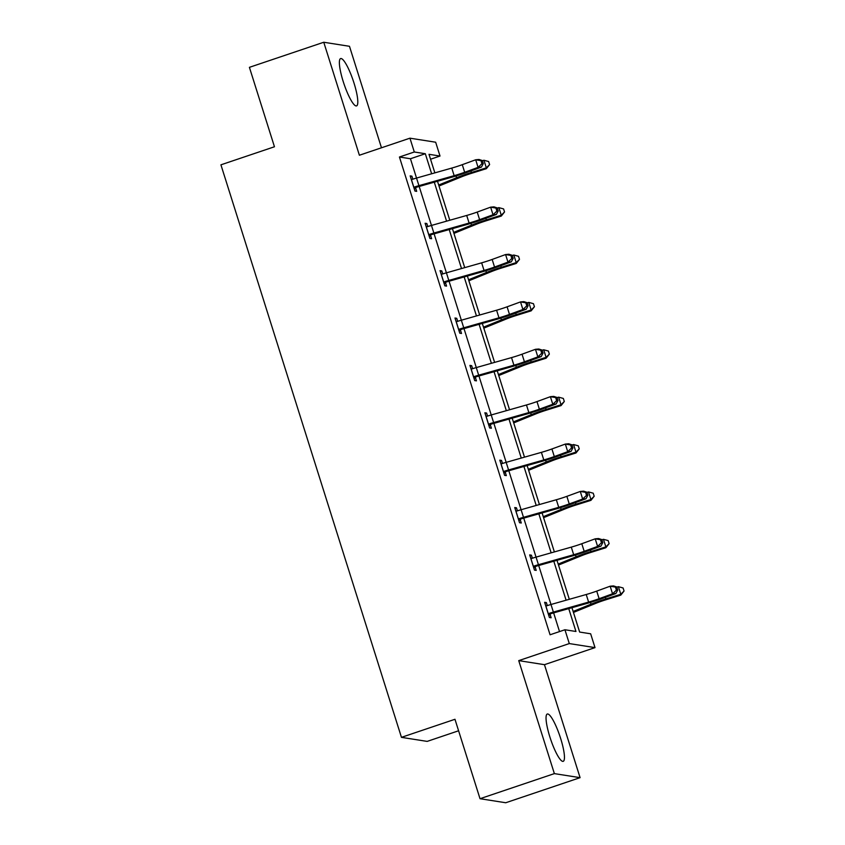 <?xml version="1.0" encoding="UTF-8"?>
<svg xmlns="http://www.w3.org/2000/svg" width="845" height="845" viewBox="0 0 845 845"><rect width="100%" height="100%" fill="white"/><g stroke="black" fill="none" stroke-linecap="round" stroke-linejoin="round"><path stroke-width="1.27" d="M549.831 736.819A24.97 4.89 -108.6 0 1 547.264 714.025A24.97 4.89 -108.6 0 1 560.668 738.53A24.97 4.89 -108.6 0 1 563.235 761.324A24.97 4.89 -108.6 0 1 549.831 736.819M343.165 81.384A24.97 4.89 -108.6 0 1 340.609 58.58A24.97 4.89 -108.6 0 1 354.013 83.085A24.97 4.89 -108.6 0 1 356.579 105.889A24.97 4.89 -108.6 0 1 343.165 81.384M381.475 147.78L349.481 46.295L323.762 42.25L359.389 155.237L409.941 138.179L435.661 142.213L440.013 156.04L428.996 154.308L434.858 172.866M480.013 798.705L554.362 773.619L580.082 777.664L505.732 802.75L480.013 798.705L454.969 719.285L401.449 737.347L220.925 164.828L274.456 146.766L249.412 67.336L323.762 42.25M430.549 159.23L440.013 156.04M571.949 607.682L579.638 632.06L590.655 633.792L595.007 647.619L569.298 643.573L564.935 629.757L575.952 631.479L568.738 608.601M580.082 777.664L544.455 664.677L595.007 647.619M458.603 730.777L427.169 741.392L401.449 737.347M529.921 555.704L531.42 555.197L529.678 554.922L534.473 570.111L536.205 570.386L535.128 566.974M531.42 555.197L532.371 558.228M500.05 460.937L501.539 460.43L499.807 460.166L504.592 475.344L506.324 475.619L505.257 472.207M501.539 460.43L502.49 463.461M470.169 366.181L471.658 365.674L469.926 365.399L474.71 380.588L476.453 380.863L475.376 377.451M471.658 365.674L472.619 368.705M440.287 271.414L441.787 270.907L440.044 270.632L444.829 285.821L446.572 286.096L445.495 282.684M441.787 270.907L442.738 273.938M410.416 176.647L411.906 176.151L410.163 175.876L414.958 191.065L416.691 191.34L415.613 187.928M411.906 176.151L412.856 179.182M559.527 631.574L553.633 612.878M545.69 605.717L546.757 605.791A11.207 1.12 -17.5 0 1 550.982 604.492L538.698 565.495M530.755 558.334L531.822 558.408A11.207 1.12 -17.5 0 1 536.047 557.119L523.752 518.122M515.82 510.95L516.876 511.024A11.207 1.12 -17.5 0 1 521.101 509.736L508.817 470.739M500.874 463.578L501.941 463.641A11.207 1.12 -17.5 0 1 506.166 462.352L493.881 423.356M485.938 416.194L487.005 416.268A11.207 1.12 -17.5 0 1 491.23 414.969L478.935 375.972M476.295 367.586L464 328.589M456.057 321.427L457.124 321.501A11.207 1.12 -17.5 0 1 461.349 320.213L449.065 281.216M441.122 274.044L442.188 274.118A11.207 1.12 -17.5 0 1 446.413 272.829L434.119 233.833M426.186 226.671L427.243 226.735A11.207 1.12 -17.5 0 1 431.468 225.446L419.183 186.449M411.24 179.288L412.307 179.362A11.207 1.12 -17.5 0 1 416.532 178.063L410.448 158.744L399.431 157.012L550.063 634.775L564.935 629.757M425.352 224.031L426.841 223.534L425.109 223.26L429.894 238.438L431.637 238.712L430.559 235.301M426.841 223.534L427.802 226.555M455.233 318.797L456.722 318.29L454.98 318.016L459.775 333.205L461.507 333.479L460.43 330.068M456.722 318.29L457.673 321.322M485.104 413.554L486.604 413.057L484.861 412.782L489.646 427.971L491.389 428.235L490.311 424.824M486.604 413.057L487.554 416.089M514.985 508.32L516.475 507.813L514.742 507.539L519.527 522.728L521.27 523.002L520.193 519.591M516.475 507.813L517.436 510.845M544.867 603.077L546.356 602.58L544.624 602.305L549.408 617.494L551.141 617.769L550.074 614.357M546.356 602.58L547.317 605.611M399.431 157.012L414.303 151.994L409.941 138.179M544.455 664.677L518.735 660.632L554.362 773.619M518.735 660.632L569.298 643.573M431.637 173.785L425.32 153.727L414.303 151.994M566.097 600.214L553.802 561.217M551.151 552.831L538.856 513.834M536.216 505.447L523.921 466.451M521.27 458.064L508.975 419.078M506.335 410.691L494.04 371.694M491.399 363.308L479.104 324.311M476.453 315.924L464.158 276.928M461.518 268.541L449.223 229.555M446.582 221.168L434.288 182.171M437.499 181.252L449.793 220.249M452.434 228.636L464.729 267.633M467.38 276.019L479.675 315.016M482.315 323.403L494.61 362.399M497.251 370.786L509.546 409.772M512.197 418.159L524.491 457.156M527.132 465.542L539.427 504.539M542.078 512.926L554.373 551.922M557.013 560.309L569.308 599.295M410.448 158.744L425.32 153.727M413.881 187.653L414.705 186.956A11.207 1.12 -17.5 0 1 418.93 185.657L454.156 175.665A16.002 1.595 162.5 0 0 464.676 172.274L478.09 167.373L475.693 159.779L479.041 159.483L482.326 160.55L480.985 160.666L481.946 163.708L483.287 163.592L482.326 160.55M481.946 163.708L478.09 167.373L481.439 167.078L468.024 171.979A24.009 2.398 -17.5 0 1 452.255 177.08L416.458 187.231L414.314 189.048M418.93 185.657L416.532 178.063L451.769 168.081A16.002 1.595 162.5 0 0 462.278 164.68L475.693 159.779L480.985 160.666M414.705 186.956L416.458 187.231M481.439 167.078L483.287 163.592M438.999 186.006L461.56 176.827A16.002 1.595 -17.5 0 1 471.447 173.341L486.382 168.673L486.34 167.849L471.404 172.517A24.009 2.398 162.5 0 0 456.564 177.756L438.682 185.023M489.604 164.585L486.34 167.849L483.942 160.254L488.642 161.543L489.604 164.585L486.382 168.673M483.942 160.254L482.389 160.74M428.816 235.026L429.64 234.329A11.207 1.12 -17.5 0 1 433.865 233.04L469.102 223.048A16.002 1.595 162.5 0 0 479.611 219.658L493.026 214.757L490.639 207.162L493.987 206.867L497.261 207.933L495.93 208.05L496.881 211.081L498.223 210.965L497.261 207.933M496.881 211.081L493.026 214.757L496.374 214.461L482.96 219.362A24.009 2.398 -17.5 0 1 467.19 224.453L431.404 234.614L429.26 236.42M433.865 233.04L431.468 225.446L466.704 215.454A16.002 1.595 162.5 0 0 477.214 212.063L490.639 207.162L495.93 208.05M429.64 234.329L431.404 234.614M496.374 214.461L498.223 210.965M441.185 274.055L443.805 282.367L444.576 281.712A11.207 1.12 -17.5 0 1 448.801 280.424L484.037 270.432A16.002 1.595 162.5 0 0 494.547 267.041L507.972 262.13L505.574 254.546L508.922 254.25L512.207 255.317L510.866 255.433L511.827 258.464L513.158 258.348L512.207 255.317M511.827 258.464L507.972 262.13L511.32 261.844L497.895 266.745A24.009 2.398 -17.5 0 1 482.125 271.837L446.34 281.987L444.195 283.804M448.801 280.424L446.413 272.829L481.639 262.837A16.002 1.595 162.5 0 0 492.16 259.447L505.574 254.546L510.866 255.433M444.576 281.712L446.34 281.987M511.32 261.844L513.158 258.348M453.934 233.389L476.495 224.21A16.002 1.595 -17.5 0 1 486.393 220.725L501.317 216.056L501.275 215.232L486.35 219.901A24.009 2.398 162.5 0 0 471.51 225.14L453.628 232.407M504.539 211.958L501.275 215.232L498.877 207.638L503.578 208.926L504.539 211.958L501.317 216.056M498.877 207.638L497.325 208.123M468.869 280.762L491.431 271.594A16.002 1.595 -17.5 0 1 501.328 268.097L516.253 263.439L516.211 262.615L501.286 267.273A24.009 2.398 162.5 0 0 486.445 272.512L468.563 279.779M519.485 259.341L516.211 262.615L513.823 255.021L518.524 256.31L519.485 259.341L516.253 263.439M513.823 255.021L512.271 255.507M458.698 329.793L459.522 329.096A11.207 1.12 -17.5 0 1 463.747 327.807L498.972 317.815A16.002 1.595 162.5 0 0 509.493 314.414L522.907 309.513L520.52 301.918L523.858 301.633L527.143 302.69L525.801 302.806L526.762 305.848L528.104 305.732L527.143 302.69M526.762 305.848L522.907 309.513L526.255 309.228L512.841 314.129A24.009 2.398 -17.5 0 1 497.071 319.22L461.275 329.37L459.141 331.187M463.747 327.807L461.349 320.213L496.585 310.221A16.002 1.595 162.5 0 0 507.095 306.82L520.52 301.918L525.801 302.806M459.522 329.096L461.275 329.37M526.255 309.228L528.104 305.732M483.815 328.145L506.377 318.977A16.002 1.595 -17.5 0 1 516.263 315.481L531.199 310.823L531.156 309.999L516.221 314.657A24.009 2.398 162.5 0 0 501.381 319.896L483.498 327.163M534.42 306.724L531.156 309.999L528.759 302.404L533.459 303.682L534.42 306.724L531.199 310.823M528.759 302.404L527.206 302.89M473.633 377.176L474.457 376.479A11.207 1.12 -17.5 0 1 478.682 375.18L513.918 365.198A16.002 1.595 162.5 0 0 524.428 361.797L537.853 356.896L535.455 349.302L538.804 349.017L542.089 350.073L540.747 350.189L541.698 353.231L543.039 353.115L542.089 350.073M540.747 350.189L535.455 349.302L522.041 354.203A16.002 1.595 162.5 0 1 511.521 357.604L476.284 367.586A11.207 1.12 -17.5 0 0 472.059 368.885L471.003 368.811M541.698 353.231L537.853 356.896L541.191 356.601L527.776 361.512A24.009 2.398 -17.5 0 1 512.007 366.603L476.221 376.754L474.077 378.571M474.457 376.479L476.221 376.754M541.191 356.601L543.039 353.115M498.751 375.529L521.312 366.36A16.002 1.595 -17.5 0 1 531.209 362.864L546.134 358.195L546.092 357.372L531.167 362.04A24.009 2.398 162.5 0 0 516.327 367.279L498.444 374.546M549.356 354.108L546.092 357.372L543.705 349.777L548.405 351.066L549.356 354.108L546.134 358.195M543.705 349.777L542.141 350.263M488.579 424.56L489.392 423.852A11.207 1.12 -17.5 0 1 493.617 422.563L528.854 412.571A16.002 1.595 162.5 0 0 539.374 409.181L552.788 404.28L550.391 396.685L553.739 396.389L557.024 397.456L555.683 397.572L556.644 400.604L557.985 400.488L557.024 397.456M556.644 400.604L552.788 404.28L556.137 403.984L542.712 408.885A24.009 2.398 -17.5 0 1 526.942 413.976L491.156 424.137L489.012 425.943M493.617 422.563L491.23 414.969L526.467 404.977A16.002 1.595 162.5 0 0 536.976 401.586L550.391 396.685L555.683 397.572M489.392 423.852L491.156 424.137M556.137 403.984L557.985 400.488M513.686 422.912L536.258 413.733A16.002 1.595 -17.5 0 1 546.145 410.247L561.08 405.579L561.038 404.755L546.102 409.424A24.009 2.398 162.5 0 0 531.262 414.663L513.38 421.93M564.302 401.481L561.038 404.755L558.64 397.161L563.34 398.449L564.302 401.481L561.08 405.579M558.64 397.161L557.087 397.646M503.514 471.932L504.338 471.235A11.207 1.12 -17.5 0 1 508.563 469.947L543.8 459.955A16.002 1.595 162.5 0 0 554.309 456.564L567.724 451.663L565.337 444.069L568.674 443.773L571.959 444.84L570.628 444.956L571.579 447.987L572.921 447.871L571.959 444.84M571.579 447.987L567.724 451.663L571.072 451.367L557.658 456.268A24.009 2.398 -17.5 0 1 541.888 461.359L506.092 471.51L503.958 473.327M508.563 469.947L506.166 462.352L541.402 452.36A16.002 1.595 162.5 0 0 551.912 448.97L565.337 444.069L570.628 444.956M504.338 471.235L506.092 471.51M571.072 451.367L572.921 447.871M528.632 470.285L551.193 461.116A16.002 1.595 -17.5 0 1 561.091 457.62L576.015 452.962L575.973 452.138L561.048 456.807A24.009 2.398 162.5 0 0 546.208 462.035L528.326 469.313M579.237 448.864L575.973 452.138L573.575 444.544L578.276 445.833L579.237 448.864L576.015 452.962M573.575 444.544L572.023 445.03M518.45 519.316L519.274 518.619A11.207 1.12 -17.5 0 1 523.499 517.33L558.735 507.338A16.002 1.595 162.5 0 0 569.245 503.937L582.67 499.036L580.272 491.452L583.62 491.156L586.905 492.212L585.564 492.329L586.525 495.371L587.856 495.254L586.905 492.212M586.525 495.371L582.67 499.036L586.007 498.751L572.593 503.652A24.009 2.398 -17.5 0 1 556.823 508.743L521.038 518.893L518.893 520.71M523.499 517.33L521.101 509.736L556.337 499.744A16.002 1.595 162.5 0 0 566.858 496.353L580.272 491.452L585.564 492.329M519.274 518.619L521.038 518.893M586.007 498.751L587.856 495.254M543.567 517.668L566.129 508.5A16.002 1.595 -17.5 0 1 576.026 505.004L590.951 500.346L590.909 499.522L575.984 504.18A24.009 2.398 162.5 0 0 561.143 509.419L543.261 516.686M594.172 496.247L590.909 499.522L588.521 491.927L593.222 493.205L594.172 496.247L590.951 500.346M588.521 491.927L586.958 492.413M533.396 566.699L534.209 566.002A11.207 1.12 -17.5 0 1 538.434 564.703L573.67 554.721A16.002 1.595 162.5 0 0 584.191 551.32L597.605 546.419L595.207 538.825L598.556 538.54L601.841 539.596L600.499 539.712L601.46 542.754L602.802 542.638L601.841 539.596M601.46 542.754L597.605 546.419L600.953 546.134L587.529 551.035A24.009 2.398 -17.5 0 1 571.759 556.126L535.973 566.277L533.829 568.093M538.434 564.703L536.047 557.119L571.283 547.127A16.002 1.595 162.5 0 0 581.793 543.726L595.207 538.825L600.499 539.712M534.209 566.002L535.973 566.277M600.953 546.134L602.802 542.638M558.513 565.052L581.075 555.883A16.002 1.595 -17.5 0 1 590.961 552.387L605.897 547.718L605.854 546.895L590.919 551.563A24.009 2.398 162.5 0 0 576.079 556.802L558.196 564.069M609.118 543.631L605.854 546.895L603.457 539.311L608.157 540.589L609.118 543.631L605.897 547.718M603.457 539.311L601.904 539.797M548.331 614.083L549.155 613.385A11.207 1.12 -17.5 0 1 553.38 612.086L588.616 602.094A16.002 1.595 162.5 0 0 599.126 598.704L612.54 593.803L610.153 586.208L613.502 585.912L616.776 586.979L615.445 587.095L616.396 590.137L617.737 590.021L616.776 586.979M616.396 590.137L612.54 593.803L615.889 593.507L602.474 598.408A24.009 2.398 -17.5 0 1 586.705 603.51L550.908 613.66L548.775 615.477M553.38 612.086L550.982 604.492L586.219 594.51A16.002 1.595 162.5 0 0 596.728 591.109L610.153 586.208L615.445 587.095M549.155 613.385L550.908 613.66M615.889 593.507L617.737 590.021M573.449 612.435L596.01 603.256A16.002 1.595 -17.5 0 1 605.907 599.77L620.832 595.102L620.79 594.278L605.865 598.947A24.009 2.398 162.5 0 0 591.025 604.186L573.142 611.453M624.054 591.014L620.79 594.278L618.392 586.683L623.092 587.972L624.054 591.014L620.832 595.102M618.392 586.683L616.839 587.169M411.314 179.288L413.934 187.601M451.769 168.081L454.156 175.665M462.278 164.68L464.676 172.274M471.404 172.517L470.908 170.933M456.564 177.756L456.004 175.971M426.25 226.671L428.869 234.984M466.704 215.454L469.102 223.048M477.214 212.063L479.611 219.658M481.639 262.837L484.037 270.432M492.16 259.447L494.547 267.041M486.35 219.901L485.843 218.306M471.51 225.14L470.95 223.355M501.286 267.273L500.789 265.689M486.445 272.512L485.886 270.738M456.131 321.438L458.75 329.751M496.585 310.221L498.972 317.815M507.095 306.82L509.493 314.414M516.221 314.657L515.725 313.072M501.381 319.896L500.821 318.121M471.066 368.811L473.686 377.134M511.521 357.604L513.918 365.198M522.041 354.203L524.428 361.797M476.284 367.586L478.682 375.18M531.167 362.04L530.66 360.456M516.327 367.279L515.767 365.494M486.002 416.194L488.632 424.507M526.467 404.977L528.854 412.571M536.976 401.586L539.374 409.181M546.102 409.424L545.606 407.829M531.262 414.663L530.702 412.878M500.948 463.578L503.567 471.89M541.402 452.36L543.8 459.955M551.912 448.97L554.309 456.564M561.048 456.807L560.541 455.212M546.208 462.035L545.638 460.261M515.883 510.961L518.503 519.274M556.337 499.744L558.735 507.338M566.858 496.353L569.245 503.937M575.984 504.18L575.487 502.595M561.143 509.419L560.584 507.644M530.818 558.344L533.448 566.657M571.283 547.127L573.67 554.721M581.793 543.726L584.191 551.32M590.919 551.563L590.423 549.979M576.079 556.802L575.519 555.017M545.764 605.717L548.384 614.03M586.219 594.51L588.616 602.094M596.728 591.109L599.126 598.704M605.865 598.947L605.358 597.362M591.025 604.186L590.454 602.4"/></g></svg>
